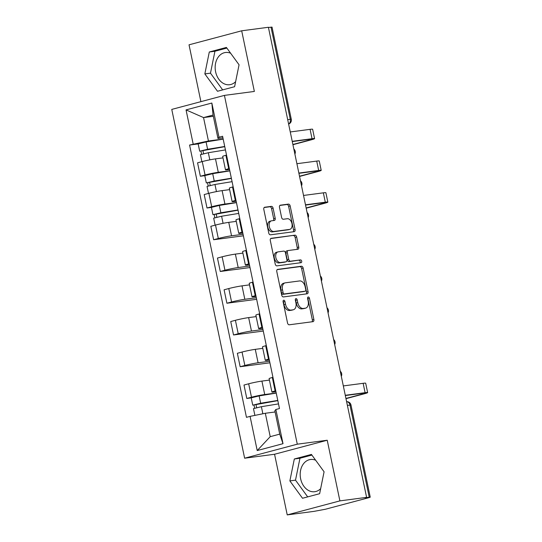<?xml version="1.0" encoding="UTF-8"?>
<svg xmlns="http://www.w3.org/2000/svg" width="542" height="542" viewBox="0 0 542 542"><rect width="100%" height="100%" fill="white"/><g stroke="black" fill="none" stroke-linecap="round" stroke-linejoin="round"><path stroke-width="0.81" d="M283.73 300.227A1.43 0.928 75.1 0 0 283.649 300.241A1.43 0.928 75.1 0 0 283.1 301.745L287.531 322.971A2.046 1.321 75.1 0 0 289.265 324.793L312.985 321.663A2.046 1.321 75.1 0 0 313.093 321.643A2.046 1.321 75.1 0 0 313.879 319.495L309.448 298.269A1.43 0.928 75.1 0 0 308.235 296.996A1.43 0.928 75.1 0 0 308.161 297.009A1.43 0.928 75.1 0 0 307.605 298.513L308.174 301.257A6.545 4.234 75.1 0 1 305.647 308.141A6.545 4.234 75.1 0 1 305.295 308.208L303.324 308.466A6.545 4.234 75.1 0 1 297.768 302.632L297.192 299.889A1.43 0.928 75.1 0 0 295.979 298.608A1.43 0.928 75.1 0 0 295.905 298.622A1.43 0.928 75.1 0 0 295.349 300.132L295.925 302.876A6.545 4.234 75.1 0 1 293.391 309.753A6.545 4.234 75.1 0 1 293.046 309.821L291.068 310.085A6.545 4.234 75.1 0 1 285.519 304.245L284.943 301.501A1.43 0.928 75.1 0 0 283.73 300.227M320.654 488.667A16.246 12.351 82.5 0 1 314.733 491.716A16.246 12.351 82.5 0 1 300.634 478.789A16.246 12.351 82.5 0 1 310.485 459.494A16.246 12.351 82.5 0 1 315.654 460.233M235.628 81.666A16.246 12.351 82.5 0 1 229.706 84.715A16.246 12.351 82.5 0 1 215.608 71.795A16.246 12.351 82.5 0 1 225.458 52.499A16.246 12.351 82.5 0 1 230.628 53.231M273.093 208.189A2.046 1.321 75.1 0 0 271.359 206.36L264.706 207.24A2.046 1.321 75.1 0 0 264.598 207.261A2.046 1.321 75.1 0 0 263.805 209.408L268.73 232.979A2.046 1.321 75.1 0 0 270.465 234.808L294.184 231.678A2.046 1.321 75.1 0 0 294.292 231.658A2.046 1.321 75.1 0 0 295.085 229.51L290.16 205.94A2.046 1.321 75.1 0 0 288.425 204.11L280.39 205.174A2.046 1.321 75.1 0 0 280.275 205.194A2.046 1.321 75.1 0 0 279.489 207.342L281.596 217.43A2.046 1.321 75.1 0 0 283.33 219.253L287.314 218.731A5.467 3.537 75.1 0 1 291.908 223.385A5.467 3.537 75.1 0 1 289.841 229.361A5.467 3.537 75.1 0 1 289.55 229.415L273.934 231.475A5.467 3.537 75.1 0 1 269.34 226.82A5.467 3.537 75.1 0 1 271.413 220.845A5.467 3.537 75.1 0 1 271.705 220.79L274.306 220.445A2.046 1.321 75.1 0 0 274.415 220.425A2.046 1.321 75.1 0 0 275.207 218.277L273.093 208.189L271.562 208.595A2.046 1.321 75.1 0 0 269.828 206.773L264.178 207.518M327.226 440.239L274.564 454.257L287.233 514.9L339.895 500.883L327.226 440.239L297.287 444.183L224.422 95.385L254.354 91.442L241.685 30.799L268.398 27.276L366.602 497.36L365.071 497.766L369.231 497.217L349.969 405.03A4.167 3.164 -97.5 0 0 346.623 401.697A4.167 4.167 0 0 1 350.979 404.996L347.388 405.375M339.895 500.883L366.602 497.36M277.687 269.36A2.046 1.321 75.1 0 0 277.579 269.381A2.046 1.321 75.1 0 0 276.786 271.535L281.711 295.105A2.046 1.321 75.1 0 0 283.446 296.928L307.158 293.798A2.046 1.321 75.1 0 0 307.267 293.778A2.046 1.321 75.1 0 0 308.059 291.63L303.134 268.06A2.046 1.321 75.1 0 0 301.399 266.237L277.47 269.421M275.221 264.042L270.295 240.472A2.046 1.321 75.1 0 1 271.088 238.324A2.046 1.321 75.1 0 1 271.196 238.304L294.916 235.174A2.046 1.321 75.1 0 1 296.65 236.996L298.757 247.084A2.046 1.321 75.1 0 1 297.964 249.232A2.046 1.321 75.1 0 1 297.856 249.259L288.236 250.526A2.046 1.321 75.1 0 0 288.127 250.546A2.046 1.321 75.1 0 0 287.335 252.694L288.737 259.388A2.046 1.321 75.1 0 0 290.471 261.21L300.485 259.889A1.43 0.928 75.1 0 1 301.684 261.108A1.43 0.928 75.1 0 1 301.142 262.674A1.43 0.928 75.1 0 1 301.067 262.687L276.955 265.865A2.046 1.321 75.1 0 1 275.221 264.042M287.233 514.9L313.947 511.377L325.396 509.25L368.845 497.678L370.24 497.183L369.231 497.217M274.564 454.257L244.632 458.207L171.76 109.409L224.422 95.385M241.685 30.799L189.029 44.817L200.899 101.652M268.439 27.473L272.03 27.1L291.291 119.287L290.282 119.321L271.027 27.134M275.966 391.764L274.238 391.988A9.58 0.61 -11.8 0 1 271.921 392.069A9.58 0.61 -11.8 0 1 275.126 390.924L275.756 390.755M269.421 380.105L261.915 381.094A9.58 0.61 168.2 0 0 248.676 383.79L251.481 397.218A9.58 0.61 -11.8 0 1 264.72 394.529L276.224 393.011M251.481 397.218L246.8 398.465L251.224 397.882M272.951 377.327L272.321 377.496A9.58 0.61 168.2 0 0 269.11 378.641L271.921 392.069M248.676 383.79L243.995 385.037L246.8 398.465M269.333 360.017L267.606 360.247A9.58 0.61 -11.8 0 1 265.289 360.322A9.58 0.61 -11.8 0 1 268.493 359.177L269.123 359.014M269.916 362.801L240.167 366.724L244.848 365.477A9.58 0.61 -11.8 0 1 258.087 362.781L269.598 361.263M266.318 345.579L265.688 345.749A9.58 0.61 168.2 0 0 262.484 346.894L265.289 360.322M262.789 348.357L255.282 349.346A9.58 0.61 168.2 0 0 242.044 352.043L237.362 353.289L240.167 366.724M262.701 328.269L260.973 328.499A9.58 0.61 -11.8 0 1 258.656 328.581A9.58 0.61 -11.8 0 1 261.861 327.436L262.491 327.266M263.283 331.054L233.534 334.976L238.216 333.73A9.58 0.61 -11.8 0 1 251.454 331.033L262.965 329.516M259.686 313.832L259.056 314.001A9.58 0.61 168.2 0 0 255.851 315.146L258.656 328.581M256.156 316.616L248.649 317.605A9.58 0.61 168.2 0 0 235.411 320.295L230.729 321.541L233.534 334.976M256.068 296.528L254.34 296.752A9.58 0.61 -11.8 0 1 252.023 296.833A9.58 0.61 -11.8 0 1 255.228 295.688L255.858 295.519M256.651 299.306L226.902 303.229L231.583 301.982A9.58 0.61 -11.8 0 1 244.821 299.286L256.332 297.768M253.053 282.091L252.423 282.253A9.58 0.61 168.2 0 0 249.218 283.405L252.023 296.833M249.523 284.868L242.017 285.858A9.58 0.61 168.2 0 0 228.778 288.554L224.097 289.801L226.902 303.229M249.435 264.781L247.708 265.011A9.58 0.61 -11.8 0 1 245.391 265.085A9.58 0.61 -11.8 0 1 248.595 263.94L249.225 263.771M250.018 267.558L220.269 271.481L224.95 270.234A9.58 0.61 -11.8 0 1 238.189 267.545L249.699 266.027M246.42 250.343L245.79 250.512A9.58 0.61 168.2 0 0 242.586 251.657L245.391 265.085M242.891 253.121L235.384 254.11A9.58 0.61 168.2 0 0 222.145 256.806L217.464 258.053L220.269 271.481M242.809 233.033L241.075 233.263A9.58 0.61 -11.8 0 1 238.758 233.338A9.58 0.61 -11.8 0 1 241.962 232.193L242.599 232.03M243.385 235.817L213.636 239.74L218.318 238.494A9.58 0.61 -11.8 0 1 231.556 235.797L243.067 234.28M239.788 218.595L239.157 218.765A9.58 0.61 168.2 0 0 235.953 219.91L238.758 233.338M236.258 221.373L228.751 222.362A9.58 0.61 168.2 0 0 215.513 225.059L210.831 226.305L213.636 239.74M236.177 201.285L234.442 201.516A9.58 0.61 -11.8 0 1 232.125 201.597A9.58 0.61 -11.8 0 1 235.33 200.452L235.966 200.283M211.434 207.41L207.003 207.993L211.692 206.746A9.58 0.61 -11.8 0 1 224.923 204.049L236.434 202.532M233.155 186.848L232.525 187.017A9.58 0.61 168.2 0 0 229.32 188.162L232.125 201.597M229.625 189.632L222.118 190.621A9.58 0.61 168.2 0 0 208.88 193.311L204.198 194.558L207.003 207.993M229.544 169.544L227.809 169.768A9.58 0.61 -11.8 0 1 225.492 169.849A9.58 0.61 -11.8 0 1 228.697 168.704L229.334 168.535M204.801 175.662L200.371 176.245L205.059 174.998A9.58 0.61 -11.8 0 1 218.29 172.302L229.801 170.784M226.529 155.107L225.892 155.276A9.58 0.61 168.2 0 0 222.687 156.421L225.492 169.849M222.992 157.885L215.486 158.874A9.58 0.61 168.2 0 0 202.247 161.57L197.566 162.817L200.371 176.245M275.099 411.974L265.323 413.268L270.214 436.669L279.733 434.135L274.841 410.728L275.864 409.501L279.469 408.539L222.593 136.259L218.982 137.221L217.959 138.447L213.067 115.046L203.548 117.58L208.44 140.981L223.168 139.043M275.864 409.501L283.005 443.688L257.213 450.558L250.072 416.371L265.323 413.268M208.44 140.981L189.578 145.046L246.461 417.333L250.072 416.371M193.189 144.091L186.048 109.897L211.841 103.034L218.982 137.221M297.287 444.183L244.632 458.207M294.32 458.986L289.868 480.903L302.524 498.261L319.631 493.708L324.082 471.791L311.426 454.433L294.32 458.986L299.956 458.241L295.505 480.158L307.693 496.885M209.293 51.991L204.842 73.902L217.498 91.266L234.605 86.706L239.056 64.796L226.4 47.432L209.293 51.991L214.93 51.246L210.479 73.163L222.667 89.884M213.331 116.293L203.548 117.58L186.048 109.897M222.911 137.797L217.959 138.447M198.169 143.915L189.578 145.046M283.005 443.688L279.733 434.135M257.213 450.558L270.214 436.669M213.067 115.046L211.841 103.034M311.887 455.07L299.956 458.241M295.505 480.158L289.868 480.903M226.861 48.069L214.93 51.246M210.479 73.163L204.842 73.902M283.066 301.115A1.43 0.928 75.1 0 1 283.405 301.908L283.981 304.658A6.545 4.234 75.1 0 0 289.53 310.491L291.068 310.085M293.391 309.753L291.853 310.166A6.545 4.234 75.1 0 1 291.508 310.234L289.53 310.491M305.647 308.141L304.109 308.547A6.545 4.234 75.1 0 1 303.764 308.615L301.786 308.879A6.545 4.234 75.1 0 1 296.237 303.039L295.661 300.295A1.43 0.928 75.1 0 0 295.315 299.502M311.982 321.799A2.046 1.321 75.1 0 0 312.348 319.902L307.91 298.676A1.43 0.928 75.1 0 0 307.571 297.883M306.162 293.933A2.046 1.321 75.1 0 0 306.528 292.036L301.603 268.466A2.046 1.321 75.1 0 0 299.868 266.644L277.152 269.638M283.093 292.66A1.43 0.928 75.1 0 0 284.313 293.94L305.126 291.196A1.43 0.928 75.1 0 0 305.2 291.183A1.43 0.928 75.1 0 0 305.756 289.672L305.153 286.779A6.545 4.234 75.1 0 0 299.604 280.939L285.37 282.816A6.545 4.234 75.1 0 0 285.024 282.89A6.545 4.234 75.1 0 0 282.49 289.767L283.093 292.66L281.562 293.073A1.43 0.928 75.1 0 0 282.775 294.347L284.313 293.94M303.744 291.562A1.43 0.928 75.1 0 1 303.669 291.589A1.43 0.928 75.1 0 1 303.595 291.603L282.775 294.347M285.024 282.89L283.486 283.297A6.545 4.234 75.1 0 0 280.952 290.173L282.49 289.767M281.562 293.073L280.952 290.173M270.661 238.575L294.916 235.174M296.853 249.388A2.046 1.321 75.1 0 0 297.219 247.491L295.112 237.41A2.046 1.321 75.1 0 0 293.378 235.58M288.026 250.58L286.704 250.932A2.046 1.321 75.1 0 0 286.596 250.953A2.046 1.321 75.1 0 0 285.803 253.107L287.199 259.794A2.046 1.321 75.1 0 0 288.933 261.617L300.485 259.889M299.963 262.829A1.43 0.928 75.1 0 0 300.051 261.203A1.43 0.928 75.1 0 0 298.947 260.302M278.256 251.84A5.467 3.537 75.1 0 0 277.965 251.901A5.467 3.537 75.1 0 0 275.898 257.87A5.467 3.537 75.1 0 0 280.492 262.524L285.993 261.8A2.046 1.321 75.1 0 0 286.101 261.779A2.046 1.321 75.1 0 0 286.887 259.632L285.492 252.938A2.046 1.321 75.1 0 0 283.757 251.115L278.256 251.84M276.718 252.247A5.467 3.537 75.1 0 0 276.427 252.308A5.467 3.537 75.1 0 0 274.36 258.283A5.467 3.537 75.1 0 0 278.954 262.938L280.492 262.524M284.665 262.152A2.046 1.321 75.1 0 1 284.564 262.186A2.046 1.321 75.1 0 1 284.455 262.213L278.954 262.938M273.303 220.58A2.046 1.321 75.1 0 0 273.669 218.683L271.562 208.595M270.167 221.197A5.467 3.537 75.1 0 0 269.875 221.251A5.467 3.537 75.1 0 0 267.809 227.227A5.467 3.537 75.1 0 0 272.396 231.881L273.934 231.475M289.841 229.361L288.303 229.767A5.467 3.537 75.1 0 1 288.012 229.822L272.396 231.881M293.181 231.813A2.046 1.321 75.1 0 0 293.547 229.916L288.622 206.346A2.046 1.321 75.1 0 0 286.887 204.524L279.855 205.452M277.822 400.64L252.748 405.172L251.217 397.848L259.137 395.911L276.251 393.106M277.775 400.436L260.668 403.234L252.748 405.172M256.644 407.652L255.959 404.393M278.5 403.892L261.386 406.696L253.473 408.627L254.882 415.389M254.638 408.167L254.008 405.125M345.938 398.451L362.374 394.075A7.812 0.501 168.2 0 0 364.99 393.14A7.812 0.501 168.2 0 0 363.099 393.201L345.335 395.545M345.281 395.287L365.098 392.672A10.522 0.671 -11.8 0 1 367.639 392.584A10.522 0.671 -11.8 0 1 364.122 393.844L345.986 398.668M343.323 385.924L363.14 383.309A10.522 0.671 -11.8 0 1 365.687 383.221L367.639 392.584M238.026 210.16L212.952 214.693L211.427 207.369L219.341 205.438L236.454 202.633M237.985 209.957L220.872 212.762L212.952 214.693M216.847 217.179L216.17 213.921M238.71 213.419L221.597 216.224L213.677 218.155L215.14 225.16M214.849 217.688L214.212 214.652M306.149 207.972L322.585 203.596A7.812 0.501 168.2 0 0 325.2 202.661A7.812 0.501 168.2 0 0 323.31 202.728L305.539 205.072M305.485 204.808L325.302 202.2A10.522 0.671 -11.8 0 1 327.849 202.112A10.522 0.671 -11.8 0 1 324.326 203.365L306.196 208.196M303.534 195.452L323.35 192.837A10.522 0.671 -11.8 0 1 325.891 192.749L327.849 202.112M231.393 178.42L206.326 182.952L204.795 175.622L212.708 173.691L229.822 170.886M231.353 178.21L214.239 181.014L206.326 182.952M210.215 185.432L209.537 182.173M232.078 181.672L214.964 184.476L207.044 186.407L208.507 193.413M208.216 185.947L207.579 182.905M299.516 176.225L315.952 171.855A7.812 0.501 168.2 0 0 318.567 170.92A7.812 0.501 168.2 0 0 316.677 170.981L298.913 173.325M298.859 173.061L318.669 170.452A10.522 0.671 -11.8 0 1 321.216 170.364A10.522 0.671 -11.8 0 1 317.693 171.624L299.563 176.448M296.901 163.704L316.718 161.089A10.522 0.671 -11.8 0 1 319.258 161.001L321.216 170.364M224.767 146.672L199.693 151.204L198.162 143.881L206.075 141.943L223.189 139.138M224.72 146.469L207.606 149.267L199.693 151.204M203.582 153.684L202.904 150.425M225.445 149.924L208.331 152.729L200.411 154.666L201.875 161.665M201.583 154.199L200.953 151.164M292.883 144.484L309.319 140.107A7.812 0.501 168.2 0 0 311.935 139.172A7.812 0.501 168.2 0 0 310.044 139.24L292.28 141.577M292.226 141.32L312.036 138.705A10.522 0.671 -11.8 0 1 314.584 138.617A10.522 0.671 -11.8 0 1 311.067 139.877L292.931 144.7M290.268 131.957L310.085 129.342A10.522 0.671 -11.8 0 1 312.626 129.26L314.584 138.617M208.88 193.311L211.692 206.746M215.513 225.059L218.318 238.494M222.145 256.806L224.95 270.234M228.778 288.554L231.583 301.982M235.411 320.295L238.216 333.73M242.044 352.043L244.848 365.477M202.247 161.57L205.059 174.998M215.486 158.874L218.29 172.302M222.118 190.621L224.923 204.049M232.525 187.017L235.33 200.452M228.751 222.362L231.556 235.797M239.157 218.765L241.962 232.193M235.384 254.11L238.189 267.545M245.79 250.512L248.595 263.94M242.017 285.858L244.821 299.286M252.423 282.253L255.228 295.688M248.649 317.605L251.454 331.033M259.056 314.001L261.861 327.436M255.282 349.346L258.087 362.781M265.688 345.749L268.493 359.177M261.915 381.094L264.72 394.529M272.321 377.496L275.126 390.924M225.892 155.276L228.697 168.704M287.7 119.66L290.282 119.321A4.167 3.164 -97.5 0 1 288.601 123.989M283.981 304.658L285.519 304.245M291.508 310.234L293.046 309.821M295.661 300.295L297.192 299.889M296.237 303.039L297.768 302.632M301.786 308.879L303.324 308.466M303.764 308.615L305.295 308.208M307.91 298.676L309.448 298.269M312.348 319.902L313.879 319.495M283.405 301.908L284.943 301.501M299.868 266.644L301.399 266.237M301.603 268.466L303.134 268.06M306.528 292.036L308.059 291.63M303.595 291.603L305.126 291.196M295.112 237.41L296.65 236.996M297.219 247.491L298.757 247.084M285.803 253.107L287.335 252.694M287.199 259.794L288.737 259.388M288.933 261.617L290.471 261.21M284.455 262.213L285.993 261.8M273.669 218.683L275.207 218.277M288.012 229.822L289.55 229.415M286.887 204.524L288.425 204.11M288.622 206.346L290.16 205.94M293.547 229.916L295.085 229.51M269.828 206.773L271.359 206.36M260.668 403.234L259.137 395.911M262.863 413.763L261.386 406.696M363.14 383.309L365.098 392.672M362.219 393.323L362.374 394.075M220.872 212.762L219.341 205.438M223.08 223.338L221.597 216.224M323.35 192.837L325.302 202.2M322.429 202.843L322.585 203.596M214.239 181.014L212.708 173.691M216.448 191.59L214.964 184.476M316.718 161.089L318.669 170.452M315.796 171.096L315.952 171.855M207.606 149.267L206.075 141.943M209.815 159.849L208.331 152.729M310.085 129.342L312.036 138.705M309.164 139.355L309.319 140.107M341.318 376.311A4.167 4.167 0 0 0 340.261 371.263M334.685 344.563A4.167 4.167 0 0 0 333.628 339.522M328.052 312.822A4.167 4.167 0 0 0 326.995 307.775M321.42 281.074A4.167 4.167 0 0 0 320.369 276.027M314.787 249.327A4.167 4.167 0 0 0 313.737 244.286M308.154 217.579A4.167 4.167 0 0 0 307.104 212.539M301.521 185.838A4.167 4.167 0 0 0 300.471 180.791M294.889 154.091A4.167 4.167 0 0 0 293.839 149.043M288.615 124.057A4.167 4.167 0 0 0 291.291 119.287M350.979 404.996L370.24 497.183M303.669 291.589L305.2 291.183M286.596 250.953L288.127 250.546M276.427 252.308L277.965 251.901M284.564 262.186L286.101 261.779M269.875 221.251L271.413 220.845"/></g></svg>
